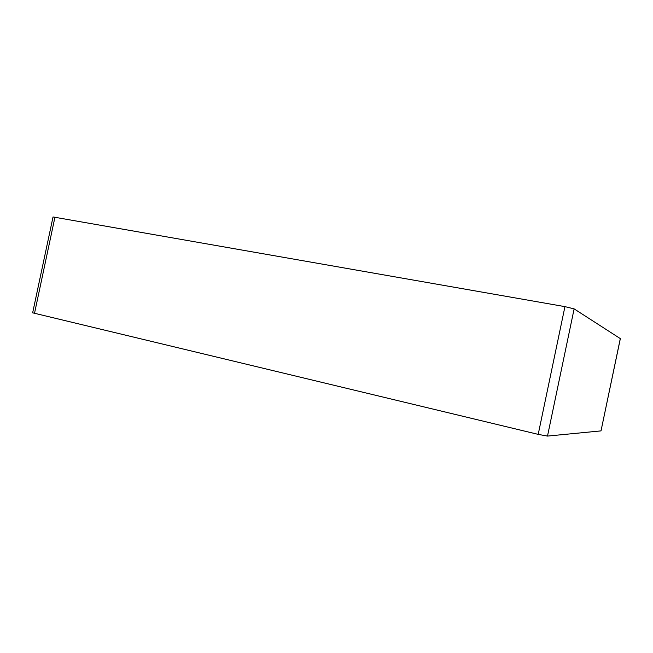 <?xml version="1.0" encoding="UTF-8"?>
<svg xmlns="http://www.w3.org/2000/svg" width="653" height="653" viewBox="0 0 653 653"><rect width="100%" height="100%" fill="white"/><g stroke="black" fill="none" stroke-linecap="round" stroke-linejoin="round"><path stroke-width="0.98" d="M601.013 430.89L547.5 436.082L538.203 434.376L32.65 312.828L53.032 216.951L564.943 306.632L574.126 308.877L620.35 338.629L601.013 430.89L620.309 338.581M574.126 308.877L547.5 436.082M538.203 434.376L564.943 306.632M34.495 313.399L54.95 217.147"/></g></svg>
